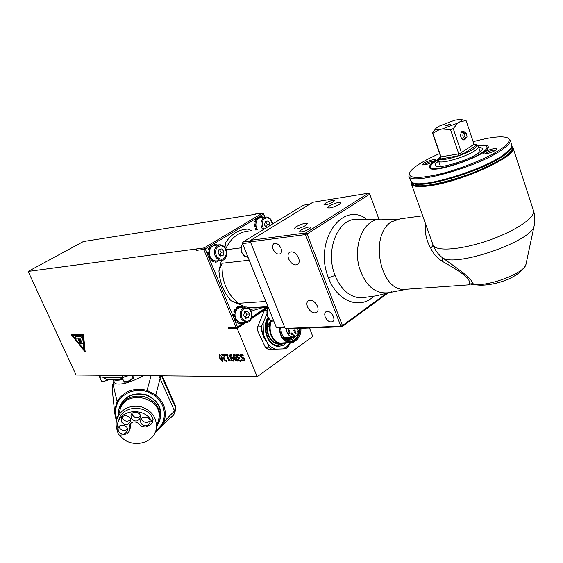 <?xml version="1.0" encoding="UTF-8"?>
<svg xmlns="http://www.w3.org/2000/svg" width="563" height="563" viewBox="0 0 563 563"><rect width="100%" height="100%" fill="white"/><g stroke="black" fill="none" stroke-linecap="round" stroke-linejoin="round"><path stroke-width="0.84" d="M288.411 340.024L293.738 336.934M284.378 338.236L287.109 339.735L290.797 337.061M294.168 336.843L288.523 340.038M287.799 339.925L292.246 337.019M292.612 337.005L287.96 339.953M291.162 337.054L287.285 339.792M286.391 339.475L289.354 337.11M289.713 337.096L286.574 339.545M241.604 322.655L239.648 322.458L236.706 320.27L235.102 316.392L234.989 314.189L235.355 312.057L237.375 308.672L240.521 307.299L240.457 306.202L242.379 306.476L242.259 307.201M245.665 318.285L243.695 315.357L244.602 311.747L247.481 311.072L249.444 313.992L248.536 317.595L245.665 318.285M245.348 317.814L246.608 314.154L249.444 313.992M245.7 317.743L248.536 317.595M246.608 314.154L244.856 311.691M241.33 322.676L241.393 323.774L243.272 323.31L243.068 322.585M238.065 321.635L237.656 322.592L239.465 323.528L239.648 322.458M235.693 318.475L234.94 318.975L236.101 321.03L236.706 320.27M234.989 314.189L234.138 314.077L234.264 316.589L235.102 316.392M236.171 310.171L235.489 309.474L234.553 311.642L235.355 312.057M238.867 307.687L238.571 306.645L237.868 306.687L236.171 307.813L236.868 307.764L237.375 308.672M235.489 309.474L234.792 309.516L233.856 311.684L234.553 311.642M234.138 314.077L233.434 314.119L233.568 316.631L234.264 316.589M235.243 312.465L233.856 311.684M234.94 318.975L234.243 319.01L235.545 318.081M237.656 322.592L236.953 322.62L237.558 321.22M241.393 323.774L240.69 323.809L240.626 322.662M239.817 307.391L239.761 306.251L240.457 306.202M236.917 309.143L236.171 307.813M242.266 323.648L237.495 326.864L237.199 327.87L236.045 327.399L237.495 326.864L234.243 319.01L235.404 321.065L236.101 321.03M236.953 322.62L239.465 323.528M238.571 306.645L236.868 307.764M242.562 243.244L242.878 242.076L242.562 243.244M284.526 326.864L276.264 327.209L277.432 327.701L284.744 327.406M276.264 327.209L242.519 243.624L250.676 242.554M250.528 241.063L242.878 242.076L303.373 205.206L309.749 204.179M255.503 213.968L262.435 213.166L263.526 214.039L262.435 213.166L204.095 247.931L205.206 248.867L203.729 249.423L204.095 247.931L28.15 271.429L83.373 241.541L255.616 214.257M196.571 248.923L196.213 250.401L203.729 249.423L236.045 327.399L228.416 327.722L229.563 328.194L228.817 328.693L228.416 327.722M234.243 319.01L205.206 248.867L263.526 214.039L264.744 217.114M245.201 322.479L237.199 327.87L229.563 328.194M267.805 307.243L251.534 318.215M266.51 307.328L251.851 317.201M243.913 322.543L243.195 323.028M264.87 217.093L263.54 213.722M226.256 249.726L240.943 247.861M251.562 230.64L247.98 229.099C239.001 229.359 231.569 233.835 225.679 242.519L224.954 247.298M225.679 242.519L224.637 246.911M221.435 260.366L218.908 271C219.894 283.034 224.004 292.985 231.231 300.86L238.564 303.316L265.863 301.451M249.212 260.212L222.096 263.266L218.908 271M231.231 300.86L245.475 306.983M249.93 308.897L253.364 310.375L263.09 307.539M267.946 306.61L248.98 307.799C249.585 308.573 251.049 309.432 253.364 310.375M196.213 250.401L195.79 249.388M285.385 342.916L278.727 345.365L277.665 345.295M267.967 317.455C260.972 328.37 268.389 347.329 279.128 346.322L283.09 345.379L286.63 342.881M268.53 318.391L268.396 318.51C262.21 327.856 267.826 344.563 277.334 345.478L280.529 343.747M267.664 343.634L268.903 347.209L271.725 349.243L275.272 349.137L271.197 347.082L267.664 343.634L263.428 334.563L263.118 323.056L266.946 313.774M275.272 349.137L285.737 348.8L288.376 346.618L290.226 343.015L286.982 346.604L283.098 348.884M267.263 310.326L264.385 310.502L267.087 308.383L268.101 308.327M263.118 323.056L261.204 326.723L257.671 326.871L257.784 331.121L265.356 347.28L268.903 347.209M264.385 310.502L257.671 326.871M263.428 334.563L261.316 330.988L261.204 326.723M261.316 330.988L257.784 331.121M271.725 349.243L268.171 349.313L265.356 347.28M266.834 341.868C263.005 337.286 261.38 331.776 261.957 325.337M268.896 318.883L268.157 319.601L269.156 319.179M299.396 328.377L297.876 333.901L295.582 336.238L292.718 337.005C289.044 336.463 286.841 333.732 286.117 328.806M296.954 330.974L297.271 332.24L297.06 331.234L298.151 331.572L298.524 331.15L298.031 330.298L298.207 331.325L296.954 330.974M293.731 330.221L294.294 331.255L295.139 330.572L294.899 329.58L294.583 330.72M294.076 331.283L293.844 330.326M294.013 331.037L293.809 330.516M294.519 335.062L293.217 334.999L293.527 335.773L293.105 336.069L293.731 336.287L294.597 335.259M289.438 332.677L288.805 333.029L289.143 333.873L288.735 332.965L289.523 332.409L289.966 333.514L289.438 332.677L288.784 334.352L288.439 333.507M288.277 333.648L288.453 334.105L288.418 333.648M288.601 334.098L289.291 333.866M291.12 333.542L291.817 334.823L292.521 334.133L291.824 332.853L291.12 333.542M294.723 332.599L295.413 333.873L296.11 333.19L295.42 331.917L294.723 332.599M292.239 328.658L293.351 328.616M288.157 330.46L288.861 331.741L289.558 331.058L288.861 329.77L288.157 330.46M296.462 328.489L297.187 329.58L297.89 328.433M288.27 337.138L285.849 339.222M285.673 339.123L287.911 337.153M296.3 335.513C294.358 338.659 291.838 340.179 288.728 340.059L287.109 339.735M299.46 328.377C299.016 335.865 296.025 340.158 290.494 341.269M280.656 327.575C281.169 335.597 284.371 340.158 290.269 341.262L290.367 341.262C296.363 340.671 299.636 336.364 300.192 328.349M271.591 320.854C267.27 329.805 272.928 343.134 280.909 343.022L293.309 342.262L297.285 339.412C299.636 336.604 300.881 333.071 301.008 328.806L300.98 328.778C301.296 346.801 279.276 345.971 279.832 327.603M290.044 342.797C283.449 341.65 279.839 336.59 279.213 327.631M283.513 342.958L282.556 343.648L280.895 343.74C272.576 343.845 266.637 330.031 271.056 320.629M267.291 323.092C264.504 333.162 271.795 345.246 280.05 343.986M280.895 343.74L279.023 343.782C271.866 342.55 267.918 337.237 267.186 327.828L267.221 326.498L269.36 326.406L267.566 322.156L267.334 325.301M268.157 319.601L267.298 322.163M268.417 319.587L267.566 322.156M270.346 320.22L268.966 325.78M269.36 326.406L270.719 320.446M280.909 343.022L282 343.001M296.905 331.016L298.066 331.347M297.419 332.135L297.06 331.234M293.365 334.894L294.372 335.069M294.449 335.266L293.787 335.837M293.154 336.188L293.604 335.963M293.485 335.098L293.562 335.647L293.485 335.098L294.28 335.238L293.71 335.647M289.403 332.494L289.966 333.514M79.179 341.438L78.039 338.701L79.179 341.438M78.405 339.032L78.039 338.701M78.433 339.017L80.418 343.88M81.114 341.375L79.974 338.63L81.114 341.375M80.34 338.961L79.974 338.63M80.368 338.947L82.353 343.817M72.81 335.724L82.402 335.33L83.936 349.44L72.81 335.724M72.852 335.724L83.929 349.377M71.374 334.802L82.972 334.309L84.823 351.375L71.374 334.802L82.972 334.309M83 334.288L84.823 351.375M80.143 341.41L79.01 338.666L80.143 341.41M81.382 343.845L79.01 338.666M75.168 336.618L75.906 338.236L81.635 338.018L80.896 336.392L75.168 336.618L80.924 336.371L81.635 338.018M71.628 334.492L83.106 333.965L83.5 334.443L85.112 351.361M82.831 334.133L71.698 334.45M85.316 351.235L84.703 351.411L71.417 334.619M85.041 351.403L83.218 334.612M83.106 333.965L83.5 334.443M99.524 376.675L103.191 377.266L106.527 379.434L103.071 377.266M156.774 426.782L159.864 419.688C160.905 408.33 155.578 400.61 143.889 396.528C131.636 394.656 123.283 398.998 118.835 409.54L118.082 415.536M116.576 420.012L115.211 410.406L117.766 401.996C124.557 392.165 134.219 388.632 146.753 391.412L155.149 395.852C163.34 403.094 166.029 411.63 163.207 421.462L161.546 424.959L155.536 431.406M143.516 375.634C130.841 382.425 121.495 385.106 115.471 383.67L113.1 384.543L112.192 385.648L112.255 389.638M115.471 383.67L114.528 382.756L113.064 379.525M121.376 421.8L121.129 418.9C122.424 413.348 132.178 415.93 130.532 421.384C127.857 425.537 124.803 425.67 121.376 421.8M122.164 417.106L122.523 418.386C124.789 421.588 127.491 422.053 130.616 419.78M118.3 431.216L118.061 428.33C119.342 422.806 129.075 425.382 127.428 430.808C124.768 434.932 121.721 435.065 118.3 431.216M119.117 426.515L119.469 427.739C121.714 430.913 124.395 431.385 127.512 429.161M140.834 423.059L140.56 420.343C141.637 414.734 151.468 416.951 150.032 422.475C147.422 426.782 144.353 426.979 140.834 423.059M141.503 418.527L141.834 419.639C144.184 422.912 146.922 423.327 150.061 420.871M131.249 418.218L130.989 415.395C132.192 409.801 141.989 412.222 140.433 417.725C137.787 421.954 134.726 422.123 131.249 418.218M131.974 413.594L132.326 414.832C134.641 418.077 137.365 418.513 140.504 416.134M118.209 421.814L118.814 420.047C122.199 404.966 147.506 404.227 153.066 419.062L153.094 419.646M151.855 423.503L152.151 422.482C146.549 407.549 121.045 408.288 117.639 423.467C116.625 427.24 116.956 430.948 118.631 434.594L119.638 435.143L123.543 434.763L127.02 433.7L129.208 431.349L129.251 425.677C131.432 421.511 134.606 420.842 138.772 423.657L141.137 426.085L145.388 427.064L148.731 425.663L151.855 423.503M130.201 423.812L130.194 428.204M119.806 435.129C129.11 448.852 153.833 444.671 156.232 428.915C157.239 417.957 152.087 410.533 140.764 406.641C128.906 404.91 120.897 409.16 116.745 419.386C115.689 423.207 115.901 427 117.371 430.779M117.386 417.535L119.968 410.138C125.239 387.977 164.157 397.45 158.632 419.498L158.203 421.187M160.349 427.908L164.122 421.462C167.084 411.201 164.319 402.362 155.81 394.937L147.07 390.384C134.1 387.372 124.106 391.025 117.076 401.342L114.345 411.483L114.38 408.71M161.475 375.803L175.346 407.352L174.537 410.99L158.886 375.781M163.207 421.462L164.122 421.462L174.537 410.99L174.79 413.01L173.376 415.269M106.914 379.441L106.534 379.434M132.404 375.528L132.988 375.859M122.312 377.991L121.953 377.491M128.8 375.5L122.952 377.506L120.074 377.47L122.445 379.659L123.051 379.631L122.509 379.666M113.219 379.532L113.233 379.539C114.493 380.377 117.568 380.426 122.46 379.673L106.527 379.434M101.016 377.245L99.637 376.928L98.856 375.218M220.217 358.012L221.231 360.01L222.476 360.601L220.928 356.013L219.661 355.401L220.217 358.012M222.519 360.559L222.744 359.891L221.069 355.915L219.76 355.344M223.054 361.228L219.732 357.92L219.232 354.669M222.505 361.411L219.584 358.019L219.12 354.746L219.626 354.591L222.554 357.984L223.018 361.256L222.645 361.312M225.742 355.323L225.46 354.648L227.755 354.613L228.036 355.288L227.185 355.302L229.042 359.729L229.894 359.722L230.147 360.327L229.071 361.256L226.572 355.309L225.742 355.323L225.643 354.648M226.572 355.309L225.89 355.218M229.071 361.256L226.72 355.211M230.112 360.236L229.676 360.404M227.185 355.302L227.994 355.19M232.083 360.243L233.145 360.524L233.061 359.081L231.548 357.709L230.851 358.082L232.083 360.243M233.188 360.482L233.202 358.983L232.399 357.829L231.111 357.836M231.71 355.38L230.549 355.366L230.591 357.442L231.386 356.97L232.463 357.35L233.687 359.039L233.673 361.15L231.836 360.749L230.295 358.307L229.648 355.52L230.042 354.669L231.386 354.528L231.738 355.366M230.591 357.442L230.964 357.062M231.667 355.197L230.661 355.295M233.694 361.136L231.977 360.651L230.436 358.209L229.795 355.422L230.168 354.584M235.658 360.214L236.727 360.496L236.643 359.053L235.123 357.667L234.419 358.047L235.658 360.214M236.77 360.454L236.791 358.948L235.974 357.794L234.722 357.765M235.299 355.337L234.117 355.323L234.159 357.406L234.961 356.928L236.045 357.315L237.276 359.011L237.255 361.129L235.404 360.728L233.856 358.272L233.216 355.478L233.61 354.62L234.968 354.479L235.32 355.316M234.159 357.406L234.532 357.026M235.25 355.147L234.229 355.246M237.276 361.108L235.552 360.623L234.004 358.174L233.364 355.373L233.736 354.535M244.018 360.306L244.215 359.314L240.338 356.259L240.457 354.43M243.286 355.929L241.421 355.077L240.865 355.239L240.802 356.21L243.885 358.11L244.708 359.321L244.56 361.038L242.245 360.827L241.801 359.764L243.505 360.482L243.983 360.334L244.068 359.419L240.19 356.365L240.042 354.936L241.048 354.31L242.864 354.81L243.322 355.907M242.245 360.827L242.055 359.926M244.581 361.017L242.386 360.728M243.223 355.661L240.978 355.169M240.704 360.306L241.063 359.933L241.457 360.876L240.373 361.298L239.198 360.925L238.255 359.701L238.522 358.202L236.819 356.478L236.882 354.542L239.029 354.732L239.43 355.682L237.48 355.246L237.502 356.534L238.191 357.505L239.289 357.73L239.599 358.469L238.923 358.61L238.874 359.602L239.43 360.32L241.077 359.961M239.556 358.371L239.036 358.54M239.331 355.45L237.586 355.183M237.663 357.709L236.967 356.379L237.009 354.458M238.494 358.131L237.811 357.604M239.198 360.925L238.402 359.595L238.459 358.223M241.386 360.946L239.345 360.82M226.425 360.419L226.762 360.053L227.156 360.989L226.122 361.39L223.968 359.602L223.659 358.286L224.327 355.429L222.033 355.464L221.716 354.697L224.595 354.662L224.989 355.598L224.588 359.546L225.847 360.63L226.783 360.095M222.033 355.464L221.899 354.697M224.327 355.429L222.181 355.359M223.814 357.153L224.475 355.33M223.659 358.286L223.954 357.055M227.107 361.038L226.27 361.291L224.116 359.497L223.807 358.181M309.425 327.983L312.782 336.484L257.185 376.703L237.15 328.349L228.817 328.693M268.255 307.377L251.267 318.827M245.897 322.451L237.15 328.349M257.185 376.703L76.061 375L28.15 271.429M122.354 377.499L128.864 375.5M511.894 146.669C520.515 153.389 464.545 180.118 431.279 184.812C418.386 186.74 411.792 185.881 411.518 182.257M411.433 182.011L411.764 182.961C411.666 193.285 479.324 175.107 503.758 157.527C509.987 153.206 512.787 149.864 512.168 147.499L512.126 147.386M368.498 193.2L369.764 194.158L368.498 193.2L305.793 232.934L307.088 233.962L305.428 234.588L305.793 232.934L250.753 240.274L250.387 241.844L250.753 240.274L312.915 202.244L368.498 193.2M285.138 328.391L250.387 241.844L305.428 234.588L340.833 326.174L285.138 328.391L286.307 328.891L342.015 326.709L340.833 326.174L342.459 325.583L342.015 326.709L388.146 292.894M386.387 293.414L342.459 325.583L307.088 233.962L369.764 194.158L378.808 218.866M273.097 249.254C272.218 246.784 272.422 244.975 273.709 243.828C276.433 242.709 278.861 244.194 281 248.297C281.866 250.753 281.669 252.555 280.395 253.702C277.672 254.835 275.237 253.35 273.097 249.254M325.14 316.927L324.668 314.02L325.66 311.951C328.574 310.656 331.192 312.176 333.507 316.512L333.972 319.397L332.993 321.452C330.073 322.761 327.455 321.255 325.14 316.927M298.559 257.868C299.6 260.831 299.354 263.012 297.813 264.413C294.386 265.877 291.338 264.054 288.664 258.952C287.609 255.975 287.862 253.779 289.431 252.365C292.851 250.929 295.892 252.759 298.559 257.868M317.469 306.265C318.433 308.988 318.229 311.015 316.842 312.345C313.387 313.865 310.276 312.036 307.511 306.863C306.525 304.119 306.744 302.078 308.151 300.741C311.599 299.242 314.703 301.078 317.469 306.265M305.709 225.489C300.016 228.472 296.089 229.591 293.935 228.852L295.814 226.882C301.479 223.912 305.392 222.8 307.546 223.539L305.709 225.489M339.278 204.425C333.683 207.332 329.798 208.444 327.638 207.754L329.334 205.981C334.901 203.088 338.771 201.99 340.939 202.673L339.278 204.425M301.219 229.978C305.955 227.487 309.228 226.558 311.043 227.206L309.516 228.838C304.766 231.344 301.479 232.273 299.671 231.625L301.219 229.978M325.386 203.201C329.869 200.878 332.979 199.985 334.711 200.519L333.352 201.927C328.855 204.256 325.738 205.15 324.006 204.622L325.386 203.201M511.844 146.296L513.027 147.795C518.016 155.592 463.272 181.033 431.131 185.558C419.132 187.366 412.517 186.747 411.293 183.714L411.342 181.933M411.328 183.805L433.158 245.264C435.009 250.141 438.127 254.321 442.497 257.798C466.206 274.589 471.21 278.713 472.814 283.597L474.658 284.575M422.672 215.805L400.138 218.845L391.574 221.794C369.004 234.792 380.025 291.268 404.487 289.375L469.528 284.787C468.142 284.498 468.191 284.238 469.676 284.005L472.814 283.597C483.814 288.298 524.533 273.667 525.962 264.427L526.095 263.78M425.487 223.75C424.586 232.392 426.346 240.542 430.772 248.22C433.053 253.287 436.804 257.608 442.018 261.169C470.478 277.073 469.232 279.881 469.676 284.005L470.696 284.041M442.018 261.169L442.497 257.798C455.312 267.615 531.901 241.33 534.083 226.059L534.287 225.087M472.125 284.512L471.013 284.702L472.554 284.097M469.831 283.97L470.795 284.034M430.772 248.22L433.158 245.264C436.079 251.654 461.02 249.873 487.98 240.591C514.983 231.393 535.899 217.318 533.478 210.604L513.027 147.795M511.753 146.654C511.661 148.977 508.825 152.066 503.231 155.923C479.796 172.742 414.804 190.892 411.616 182.152M511.007 148.175L510.24 149.505C502.703 163.143 426.895 189.661 414.277 183.369L413.073 182.862M440.66 156.662L441.068 157.112L440.442 159.033L439.738 158.245L440.66 156.662L432.468 132.889L435.783 128.603M457.972 122.966L442.215 128.976L439.52 129.539C435.783 130.088 434.72 129.581 436.325 128.019L439.168 126.133L454.637 120.222L460.161 119.391C461.963 119.518 461.885 120.299 459.936 121.742L457.972 122.966L453.243 128.596L461.371 152.566L474.032 144.325L475.974 145.585L463.159 153.952L458.373 155.768L458.725 153.868L461.498 152.819L463.159 153.952M464.792 132.974L466.565 133.572L467.023 136.879L466.389 137.724C464.032 137.309 463.497 135.718 464.792 132.974M466.495 133.48L464.447 132.101L463.856 132.312C462.124 135.289 462.638 137.471 465.376 138.864L466.973 137.034M476.558 144.923L478.466 146.697C478.705 147.633 477.515 148.97 474.898 150.715C465.094 157.492 438.654 164.811 438.535 160.898L438.95 158.386M474.025 144.29L476.397 144.782C477.417 145.592 476.411 147.013 473.377 149.047C463.335 155.958 436.438 162.946 439.013 158.09L440.526 156.261M474.285 144.916L475.116 144.846L475.974 145.585M441.068 157.112L432.848 133.276L439.52 129.539M440.97 156.852L458.725 153.868M474.032 144.325L466.08 120.595L460.956 119.504M466.08 120.595L459.936 121.742M465.756 138.772L464.018 140.103C460.33 138.231 459.647 135.296 461.97 131.306L462.765 131.024L464.982 132.15M461.203 132.087L461.815 132.636M450.66 124.099C448.373 125.246 446.748 125.725 445.783 125.542L450.66 124.099M447.177 125.479L450.048 124.437M458.669 153.593L450.527 129.631L442.215 128.976M450.527 129.631L453.243 128.596M432.468 132.889L432.848 133.276M477.705 145.887C483.244 145.141 486.319 145.521 486.939 147.02C487.276 148.343 485.63 150.23 481.984 152.679C468.198 162.313 430.779 172.588 430.667 167C430.322 165.578 432.138 163.58 436.121 160.99L438.739 159.42M438.612 161.117C435.192 163.587 434.369 165.262 436.128 166.141C440.407 168.766 467.818 160.504 478.064 153.389L481.984 149.871C482.815 148.287 481.717 147.464 478.698 147.386M511.774 144.888L510.796 148.477L503.322 155.057C482.132 170.223 423.876 187.943 413.249 182.926L410.561 180.814L408.879 176.064M507.805 138.005L510.191 140.025C510.796 142.34 507.946 145.655 501.647 149.969C476.903 167.521 408.639 186.128 408.851 175.973L409.491 173.045M473.159 141.707C489.402 137.309 500.577 135.908 506.672 137.506C511.401 139.286 509.402 143.213 500.676 149.286C487.755 158.048 460.569 169.083 439.203 174.234C416.662 179.175 406.972 178.372 410.131 171.828C411.644 169.59 414.72 166.993 419.365 164.03C424.769 160.61 431.518 157.133 439.604 153.593M477.318 145.564C485.165 144.367 488.804 145.036 488.234 147.562C487.009 155.297 434.882 173.693 429.956 168.246C428.274 166.866 429.984 164.509 435.072 161.18L438.83 158.97M484.264 152.263C488.058 149.596 498.614 147.063 496.805 149.279C495.757 151.151 485.278 154.79 483.427 153.931L484.264 152.263M423.665 163.249C427.38 160.758 436.754 158.407 435.206 160.378C431.42 163.136 427.24 164.649 422.665 164.91L423.665 163.249M484.581 154.023L485.531 153.157C489.676 150.919 493.153 149.885 495.954 150.054M423.812 164.973L424.833 164.1C428.633 162.067 431.807 161.081 434.362 161.145M257.692 219.331L256.995 218.036L259.339 216.945L257.699 217.93L258.192 218.845L259.627 217.987L259.339 216.945M260.514 217.761L260.458 216.748L261.162 216.642L261.218 217.663M262.956 217.388L263.012 217.029L261.162 216.642M256.995 218.036L257.699 217.93M256.369 219.507L255.672 219.612L254.765 221.66L256.242 222.019L257.031 220.224L256.369 219.507L255.468 221.555M255.067 223.905L254.363 224.011L254.497 226.474L256.003 226.227L255.891 224.074L255.067 223.905L255.194 226.368M257.34 229.81L256.573 228.304L255.145 228.838L256.418 227.881M255.715 230.042L255.145 228.838M255.848 228.74L256.418 229.943M256.109 222.519L254.765 221.66M256.285 227.466L255.869 226.249M259.627 217.987L265.25 217.029M267.207 224.356L270.043 223.94L268.15 220.956L265.37 221.428L264.497 224.89L266.341 227.776L267.207 224.356L265.356 221.498M270.043 223.94L269.571 225.805M257.031 220.224L258.192 218.845M255.891 224.074L256.242 222.019M256.573 228.304L256.003 226.227M211.322 247.066L210.583 245.757L213.046 244.609L211.28 245.658L211.801 246.601L213.349 245.679L213.046 244.609M214.362 245.412L214.306 244.342L215.003 244.251L215.059 245.334M219.598 260.57L218.908 260.648M216.157 262.091L215.249 262.182L215.186 260.943M213.947 261.76L214.137 260.683L212.497 259.775L212.075 260.718L213.947 261.76L211.378 260.803L212.026 259.374M210.471 259.064L211.097 258.326L210.048 256.454L209.267 256.925L210.471 259.064L209.774 259.149L208.577 257.01L209.922 256.137M208.57 254.483L207.881 254.567L207.747 252.013L208.437 251.928L208.57 254.483L209.436 254.314L209.323 252.083L208.437 251.928M209.584 250.366L208.183 249.564L209.154 247.417L209.851 247.333L208.873 249.479L209.703 249.944L210.555 248.065L209.851 247.333M216.734 260.901L215.882 260.986L216.108 262.098L217.895 261.718L217.635 260.796M216.903 245.088L216.987 244.616L215.003 244.251M210.583 245.757L211.28 245.658M208.183 249.564L208.873 249.479M209.267 256.925L208.577 257.01M212.075 260.718L211.378 260.803M215.946 262.098L215.249 262.182M213.349 245.679L219.098 244.799M219.999 255.919L221.224 252.273L219.26 249.374M219.021 249.416L222.005 248.874L224.032 251.921L223.089 255.532L220.112 256.095L218.071 253.033L219.021 249.416M221.224 252.273L224.032 251.921M220.288 255.869L223.089 255.532M212.497 259.775L211.097 258.326M215.882 260.986L214.137 260.683M210.555 248.065L211.801 246.601M209.323 252.083L209.703 249.944M210.048 256.454L209.436 254.314M240.971 322.683L246.052 322.444C253.66 323.211 254.159 307.06 245.834 306.976L242.02 308.791C239.571 312.184 239.423 315.829 241.576 319.728L246.707 322.409M243.047 309.432C247.776 306.539 250.697 308.475 251.809 315.238C250.169 321.705 247.115 323 242.653 319.122C240.746 315.667 240.873 312.437 243.047 309.432M268.431 307.806C265.391 310.494 266.953 321.001 273.21 321.149L270.627 320.312C266.932 316.983 266.222 312.866 268.488 307.954M256.017 307.982L248.98 307.799M225.798 248.656C230.992 237.952 238.445 232.104 248.17 231.126M238.564 303.316C226.868 294.083 221.379 280.733 222.096 263.266M286.187 337.202L284.977 338.694M286.912 337.181L285.476 339.01M159.343 421.694C163.15 409.787 158.97 400.863 146.816 394.916C133.579 391.728 124.416 395.873 119.307 407.366L118.744 409.864M119.539 407.549C123.966 397.049 132.277 392.728 144.48 394.586C156.113 398.653 161.412 406.345 160.378 417.662L159.864 419.688M117.766 401.996L117.076 401.342L113.1 384.543L114.127 381.876M112.311 385.338L113.93 381.447M153.066 419.062L152.151 422.482M130.137 423.89L129.11 427.155M130.391 426.895L129.3 430.364M115.211 410.406L114.409 410.019L112.199 389.322M146.753 391.412L151.088 375.704M155.149 395.852L155.81 394.937L160.807 375.795M161.546 424.959L162.383 425.121L164.607 423.045L161.307 426.705M166.444 421.328L164.551 423.095M175.529 409.674L175.234 405.515L175.6 409.35L174.79 413.01M132.671 376.33L134.487 375.549M120.074 377.47L103.191 377.266M122.023 375.437L122.952 377.506M100.446 377.238L99.531 375.225M108.173 379.455L106.266 380.433C103.613 381.517 102.009 381.77 101.453 381.186L101.431 381.123M102.206 381.503L106.449 380.757L108.8 379.462M123.916 381.538C123.698 382.397 125.225 382.354 128.498 381.404C132.882 378.962 134.43 377.618 133.142 377.386L130.525 380.004C127.097 381.742 124.895 382.249 123.916 381.538L122.094 377.491M124.697 381.89C125.732 382.376 127.667 381.89 130.517 380.426M365.957 218.585C341.192 201.174 313.619 242.533 328.496 277.855C337.11 301.451 359.806 310.009 373.656 296.356M361.221 297.89L361.165 297.89C349.848 297.348 341.143 289.861 335.034 275.434L328.496 277.855M335.034 275.434C324.957 251.014 337.455 219.021 356.252 219.274M361.165 297.89L376.985 295.723L391.496 291.824M397.598 219.183L384.198 219.387C379.546 218.578 375.127 219.528 370.954 222.23C359.947 229.345 354.507 249.289 359.046 266.749C365.204 285.617 375.099 294.273 388.723 292.711L407 289.199M533.428 210.456L533.478 210.604C535.068 215.706 535.272 220.858 534.083 226.059L525.962 264.427C519.107 279.741 487.051 287.806 474.046 284.371L470.577 284.055M458.373 155.768L440.442 159.033M439.738 158.245L440.477 157.767M474.482 144.965L475.116 144.846M248.03 257.277L244.729 256.299C240.908 252.738 240.176 248.522 242.533 243.659M272.562 223.983C272.006 219.718 269.768 217.367 265.849 216.938L262.858 218.458C260.5 221.597 260.352 225.137 262.428 229.078M263.766 228.888L263.498 228.487C261.654 224.996 261.774 221.85 263.864 219.063C267.939 216.502 270.747 218.198 272.295 224.151M216.037 260.979L221.062 260.395C227.628 261.464 229.838 245.961 219.795 244.701L216.375 246.362C213.827 249.683 213.673 253.371 215.903 257.425L218.634 259.881L221.773 260.317M216.987 256.798C215.017 253.209 215.157 249.944 217.409 246.995C222.315 244.293 225.341 246.397 226.481 253.301C224.771 259.775 221.611 260.943 216.987 256.798M245.194 307.011L240.753 307.299M268.192 307.222L256.024 307.975M283.59 337.286L292.718 337.005M285.941 337.209L284.611 338.426M113.649 381.89L113.895 381.362M121.284 418.457L121.129 418.9M118.202 427.894L118.061 428.33M140.687 419.907L140.56 420.343M131.137 414.945L130.989 415.395M153.115 419.562L152.207 422.982M129.406 425.178L129.251 425.677M130.292 427.873L129.208 431.349M158.632 419.498L156.232 428.915M116.33 421.208L114.352 411.384M161.321 426.691L155.085 432.518M173.784 414.91L164.516 423.13M162.179 375.81L175.234 405.515M134.085 375.549L132.453 375.845M108.849 379.469L106.449 380.778C102.881 381.967 101.22 382.108 101.453 381.186L99.531 376.978M133.142 377.386L132.312 375.528M356.316 219.26L381.672 219.113M308.538 300.473L308.151 300.741M289.846 252.097L289.431 252.365M512.168 147.499L511.816 146.422M467.023 136.879L466.826 137.52M464.208 132.15L460.83 132.833M465.376 138.864L462.293 139.469M480.183 151.834L478.466 146.697M440.477 166.514L438.549 160.934M430.688 167.049L431.293 168.78M486.939 147.02L487.523 148.78M510.191 140.025L511.809 145.008M510.24 149.505L510.796 148.477M414.277 183.369L413.249 182.926M242.533 243.469C239.578 250.718 241.379 255.321 247.938 257.284L248.03 257.27M216.108 262.098L215.411 262.175"/></g></svg>
